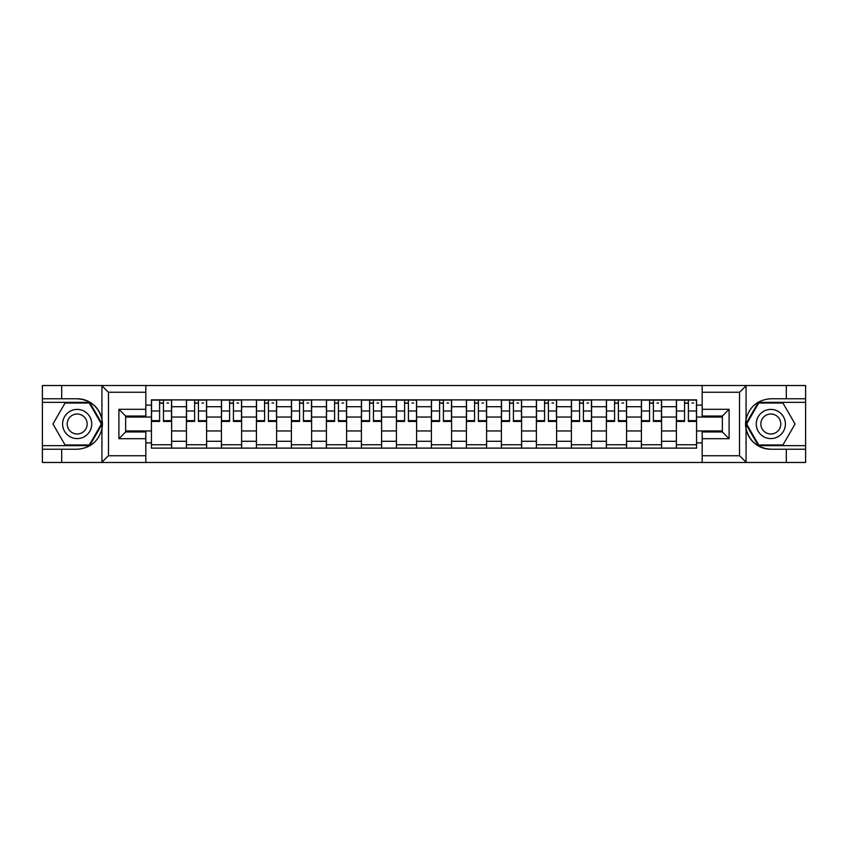 <?xml version="1.0" encoding="UTF-8"?>
<svg xmlns="http://www.w3.org/2000/svg" width="848" height="848" viewBox="0 0 848 848"><rect width="100%" height="100%" fill="white"/><g stroke="black" fill="none" stroke-linecap="round" stroke-linejoin="round"><path stroke-width="1.27" d="M738.746 462.478L805.6 462.478L805.6 402.355L758.324 402.355L745.827 424L758.324 445.645L805.6 445.645M145.824 462.478L702.176 462.478L702.176 431.961L722.369 431.961L722.369 416.039L702.176 416.039L702.176 385.522L145.824 385.522L145.824 416.039L125.631 416.039L125.631 431.961L145.824 431.961L145.824 462.478L101.537 462.478L108.47 455.747L145.824 455.747M101.537 462.478L42.4 462.478L42.4 449.239L61.692 449.239L61.692 462.478L109.254 462.478M109.254 385.522L42.4 385.522L42.4 445.645L89.676 445.645L102.173 424L89.676 402.355L42.4 402.355M702.176 385.522L805.6 385.522L805.6 398.761L786.308 398.761L786.308 385.522L738.746 385.522M186.422 448.115L186.422 406.722L171.614 406.722L171.614 448.115M171.614 406.722L171.614 399.885M186.422 406.722L186.422 399.885M206.615 399.885L206.615 448.115M221.423 448.115L221.423 399.885M241.616 399.885L241.616 448.115M256.414 448.115L256.414 399.885M276.607 399.885L276.607 448.115M291.415 448.115L291.415 399.885M311.608 399.885L311.608 448.115M326.416 448.115L326.416 399.885M346.599 399.885L346.599 448.115M361.407 448.115L361.407 399.885M381.6 399.885L381.6 448.115M396.408 448.115L396.408 399.885M416.601 399.885L416.601 448.115M431.399 448.115L431.399 399.885M451.592 399.885L451.592 448.115M466.4 448.115L466.4 399.885M486.593 399.885L486.593 448.115M501.401 448.115L501.401 399.885M521.584 399.885L521.584 448.115M536.392 448.115L536.392 399.885M556.585 399.885L556.585 448.115M571.393 448.115L571.393 399.885M591.586 399.885L591.586 448.115M606.384 448.115L606.384 399.885M626.577 399.885L626.577 448.115M641.385 448.115L641.385 399.885M661.578 399.885L661.578 448.115M676.386 448.115L676.386 399.885M676.386 430.954L661.578 430.954M641.385 430.954L626.577 430.954M606.384 430.954L591.586 430.954M571.393 430.954L556.585 430.954M536.392 430.954L521.584 430.954M501.401 430.954L486.593 430.954M466.4 430.954L451.592 430.954M431.399 430.954L416.601 430.954M396.408 430.954L381.6 430.954M361.407 430.954L346.599 430.954M326.416 430.954L311.608 430.954M291.415 430.954L276.607 430.954M256.414 430.954L241.616 430.954M221.423 430.954L206.615 430.954M186.422 430.954L171.614 430.954M676.386 417.046L661.578 417.046M641.385 417.046L626.577 417.046M606.384 417.046L591.586 417.046M571.393 417.046L556.585 417.046M536.392 417.046L521.584 417.046M501.401 417.046L486.593 417.046M466.4 417.046L451.592 417.046M431.399 417.046L416.601 417.046M396.408 417.046L381.6 417.046M361.407 417.046L346.599 417.046M326.416 417.046L311.608 417.046M291.415 417.046L276.607 417.046M256.414 417.046L241.616 417.046M221.423 417.046L206.615 417.046M186.422 417.046L171.614 417.046M125.631 430.954L151.432 430.954L151.432 417.046L125.631 417.046M145.824 405.153L151.432 405.153L151.432 417.046M722.369 417.046L696.568 417.046L696.568 399.885L151.432 399.885L151.432 405.153M696.568 405.153L702.176 405.153M702.176 442.847L696.568 442.847L696.568 430.954L722.369 430.954M151.432 430.954L151.432 448.115L696.568 448.115L696.568 442.847M151.432 442.847L145.824 442.847M696.568 417.046L696.568 430.954M171.614 444.755L151.432 444.755M159.615 403.245L163.431 403.245M206.615 444.755L186.422 444.755M194.616 403.245L198.432 403.245M241.616 444.755L221.423 444.755M229.607 403.245L233.423 403.245M276.607 444.755L256.414 444.755M264.608 403.245L268.424 403.245M311.608 444.755L291.415 444.755M299.609 403.245L303.414 403.245M346.599 444.755L326.416 444.755M334.6 403.245L338.416 403.245M381.6 444.755L361.407 444.755M369.601 403.245L373.417 403.245M416.601 444.755L396.408 444.755M404.591 403.245L408.407 403.245M451.592 444.755L431.399 444.755M439.593 403.245L443.409 403.245M486.593 444.755L466.4 444.755M474.583 403.245L478.399 403.245M521.584 444.755L501.401 444.755M509.584 403.245L513.4 403.245M556.585 444.755L536.392 444.755M544.586 403.245L548.391 403.245M591.586 444.755L571.393 444.755M579.576 403.245L583.392 403.245M626.577 444.755L606.384 444.755M614.577 403.245L618.393 403.245M661.578 444.755L641.385 444.755M649.568 403.245L653.384 403.245M696.568 444.755L676.386 444.755M684.569 403.245L688.385 403.245M163.431 420.65L171.508 420.65L171.508 421.424L163.431 421.424L163.431 400.108L171.508 400.108L167.024 400.108M171.508 420.65L171.508 400.108M159.615 403.023L163.431 403.023M167.024 403.023L168.593 403.023M164.099 400.108L151.538 400.108L151.538 421.424L159.615 421.424L159.615 400.108L158.947 400.108M198.432 420.65L206.499 420.65L206.499 421.424L198.432 421.424L198.432 400.108L206.499 400.108L202.015 400.108M206.499 420.65L206.499 400.108M194.616 403.023L198.432 403.023M202.015 403.023L203.584 403.023M199.1 400.108L186.539 400.108L186.539 421.424L194.616 421.424L194.616 400.108L193.938 400.108M233.423 420.65L241.5 420.65L241.5 421.424L233.423 421.424L233.423 400.108L241.5 400.108L237.016 400.108M241.5 420.65L241.5 400.108M229.607 403.023L233.423 403.023M237.016 403.023L238.585 403.023M234.101 400.108L221.529 400.108L221.529 421.424L229.607 421.424L229.607 400.108L228.939 400.108M61.692 449.239L77.168 449.239C90.206 448.263 98.453 441.479 101.93 428.887L101.93 419.113C98.453 406.521 90.206 399.737 77.168 398.761L42.4 398.761M42.4 449.239L42.4 445.645M145.824 392.253L108.47 392.253L101.537 385.522L61.692 385.522L61.692 398.761M101.537 385.522L145.824 385.522M77.168 398.761A25.239 25.239 0 0 1 101.93 428.887L101.93 462.277M125.631 416.039L118.9 409.308L145.824 409.308M145.824 438.692L118.9 438.692L125.631 431.961M746.463 385.522L739.53 392.253L702.176 392.253M786.308 398.761L770.832 398.761C757.794 399.737 749.547 406.521 746.07 419.113L746.07 428.887C749.547 441.479 757.794 448.263 770.832 449.239L805.6 449.239M805.6 398.761L805.6 402.355M702.176 455.747L739.53 455.747L746.463 462.478L786.308 462.478L786.308 449.239M746.463 462.478L702.176 462.478M770.832 449.239A25.239 25.239 0 0 1 746.07 419.113L746.07 385.723M722.369 431.961L729.1 438.692L702.176 438.692M702.176 409.308L729.1 409.308L722.369 416.039M62.593 424A14.586 14.586 0 0 0 77.168 438.586A14.586 14.586 0 0 0 91.754 424A14.586 14.586 0 0 0 77.168 409.414A14.586 14.586 0 0 0 62.593 424M67.193 424A9.985 9.985 0 0 0 77.168 433.985A9.985 9.985 0 0 0 87.153 424A9.985 9.985 0 0 0 77.168 414.015A9.985 9.985 0 0 0 67.193 424M89.284 403.023L101.389 424L89.284 444.977L65.063 444.977L52.947 424L65.063 403.023L89.284 403.023M756.246 424A14.586 14.586 0 0 0 770.832 438.586A14.586 14.586 0 0 0 785.407 424A14.586 14.586 0 0 0 770.832 409.414A14.586 14.586 0 0 0 756.246 424M760.847 424A9.985 9.985 0 0 0 770.832 433.985A9.985 9.985 0 0 0 780.807 424A9.985 9.985 0 0 0 770.832 414.015A9.985 9.985 0 0 0 760.847 424M782.937 403.023L795.053 424L782.937 444.977L758.716 444.977L746.611 424L758.716 403.023L782.937 403.023M268.424 420.65L276.501 420.65L276.501 421.424L268.424 421.424L268.424 400.108L276.501 400.108L272.007 400.108M276.501 420.65L276.501 400.108M264.608 403.023L268.424 403.023M272.007 403.023L273.586 403.023M269.092 400.108L256.531 400.108L256.531 421.424L264.608 421.424L264.608 400.108L263.929 400.108M303.414 420.65L311.492 420.65L311.492 421.424L303.414 421.424L303.414 400.108L311.492 400.108L307.008 400.108M311.492 420.65L311.492 400.108M299.609 403.023L303.414 403.023M307.008 403.023L308.577 403.023M304.093 400.108L291.532 400.108L291.532 421.424L299.609 421.424L299.609 400.108L298.931 400.108M338.416 420.65L346.493 420.65L346.493 421.424L338.416 421.424L338.416 400.108L346.493 400.108L342.009 400.108M346.493 420.65L346.493 400.108M334.6 403.023L338.416 403.023M342.009 403.023L343.578 403.023M339.083 400.108L326.522 400.108L326.522 421.424L334.6 421.424L334.6 400.108L333.932 400.108M373.417 420.65L381.483 420.65L381.483 421.424L373.417 421.424L373.417 400.108L381.483 400.108L377 400.108M381.483 420.65L381.483 400.108M369.601 403.023L373.417 403.023M377 403.023L378.568 403.023M374.085 400.108L361.524 400.108L361.524 421.424L369.601 421.424L369.601 400.108L368.922 400.108M408.407 420.65L416.485 420.65L416.485 421.424L408.407 421.424L408.407 400.108L416.485 400.108L412.001 400.108M416.485 420.65L416.485 400.108M404.591 403.023L408.407 403.023M412.001 403.023L413.57 403.023M409.086 400.108L396.514 400.108L396.514 421.424L404.591 421.424L404.591 400.108L403.924 400.108M443.409 420.65L451.486 420.65L451.486 421.424L443.409 421.424L443.409 400.108L451.486 400.108L446.991 400.108M451.486 420.65L451.486 400.108M439.593 403.023L443.409 403.023M446.991 403.023L448.56 403.023M444.076 400.108L431.515 400.108L431.515 421.424L439.593 421.424L439.593 400.108L438.914 400.108M478.399 420.65L486.476 420.65L486.476 421.424L478.399 421.424L478.399 400.108L486.476 400.108L481.993 400.108M486.476 420.65L486.476 400.108M474.583 403.023L478.399 403.023M481.993 403.023L483.561 403.023M479.078 400.108L466.517 400.108L466.517 421.424L474.583 421.424L474.583 400.108L473.915 400.108M513.4 420.65L521.478 420.65L521.478 421.424L513.4 421.424L513.4 400.108L521.478 400.108L516.983 400.108M521.478 420.65L521.478 400.108M509.584 403.023L513.4 403.023M516.983 403.023L518.563 403.023M514.068 400.108L501.507 400.108L501.507 421.424L509.584 421.424L509.584 400.108L508.917 400.108M548.391 420.65L556.468 420.65L556.468 421.424L548.391 421.424L548.391 400.108L556.468 400.108L551.984 400.108M556.468 420.65L556.468 400.108M544.586 403.023L548.391 403.023M551.984 403.023L553.553 403.023M549.069 400.108L536.508 400.108L536.508 421.424L544.586 421.424L544.586 400.108L543.907 400.108M583.392 420.65L591.469 420.65L591.469 421.424L583.392 421.424L583.392 400.108L591.469 400.108L586.986 400.108M591.469 420.65L591.469 400.108M579.576 403.023L583.392 403.023M586.986 403.023L588.554 403.023M584.071 400.108L571.499 400.108L571.499 421.424L579.576 421.424L579.576 400.108L578.908 400.108M618.393 420.65L626.471 420.65L626.471 421.424L618.393 421.424L618.393 400.108L626.471 400.108L621.976 400.108M626.471 420.65L626.471 400.108M614.577 403.023L618.393 403.023M621.976 403.023L623.545 403.023M619.061 400.108L606.5 400.108L606.5 421.424L614.577 421.424L614.577 400.108L613.899 400.108M653.384 420.65L661.461 420.65L661.461 421.424L653.384 421.424L653.384 400.108L661.461 400.108L656.977 400.108M661.461 420.65L661.461 400.108M649.568 403.023L653.384 403.023M656.977 403.023L658.546 403.023M654.062 400.108L641.501 400.108L641.501 421.424L649.568 421.424L649.568 400.108L648.9 400.108M688.385 420.65L696.462 420.65L696.462 421.424L688.385 421.424L688.385 400.108L696.462 400.108L691.968 400.108M696.462 420.65L696.462 400.108M684.569 403.023L688.385 403.023M691.968 403.023L693.547 403.023M689.053 400.108L676.492 400.108L676.492 421.424L684.569 421.424L684.569 400.108L683.901 400.108M641.385 406.722L626.577 406.722M606.384 406.722L591.586 406.722M571.393 406.722L556.585 406.722M536.392 406.722L521.584 406.722M501.401 406.722L486.593 406.722M466.4 406.722L451.592 406.722M431.399 406.722L416.601 406.722M396.408 406.722L381.6 406.722M361.407 406.722L346.599 406.722M326.416 406.722L311.608 406.722M291.415 406.722L276.607 406.722M256.414 406.722L241.616 406.722M221.423 406.722L206.615 406.722M676.386 406.722L661.578 406.722M641.385 441.278L626.577 441.278M606.384 441.278L591.586 441.278M571.393 441.278L556.585 441.278M536.392 441.278L521.584 441.278M501.401 441.278L486.593 441.278M466.4 441.278L451.592 441.278M431.399 441.278L416.601 441.278M396.408 441.278L381.6 441.278M361.407 441.278L346.599 441.278M326.416 441.278L311.608 441.278M291.415 441.278L276.607 441.278M256.414 441.278L241.616 441.278M221.423 441.278L206.615 441.278M186.422 441.278L171.614 441.278M676.386 441.278L661.578 441.278M163.431 411.004L171.508 411.004M151.538 420.65L159.615 420.65M151.538 411.004L159.615 411.004M198.432 411.004L206.499 411.004M186.539 420.65L194.616 420.65M186.539 411.004L194.616 411.004M233.423 411.004L241.5 411.004M221.529 420.65L229.607 420.65M221.529 411.004L229.607 411.004M101.93 419.113L101.93 385.723M108.47 392.253L108.47 455.747M118.9 438.692L118.9 409.308M746.07 428.887L746.07 462.277M739.53 455.747L739.53 392.253M729.1 409.308L729.1 438.692M268.424 411.004L276.501 411.004M256.531 420.65L264.608 420.65M256.531 411.004L264.608 411.004M303.414 411.004L311.492 411.004M291.532 420.65L299.609 420.65M291.532 411.004L299.609 411.004M338.416 411.004L346.493 411.004M326.522 420.65L334.6 420.65M326.522 411.004L334.6 411.004M373.417 411.004L381.483 411.004M361.524 420.65L369.601 420.65M361.524 411.004L369.601 411.004M408.407 411.004L416.485 411.004M396.514 420.65L404.591 420.65M396.514 411.004L404.591 411.004M443.409 411.004L451.486 411.004M431.515 420.65L439.593 420.65M431.515 411.004L439.593 411.004M478.399 411.004L486.476 411.004M466.517 420.65L474.583 420.65M466.517 411.004L474.583 411.004M513.4 411.004L521.478 411.004M501.507 420.65L509.584 420.65M501.507 411.004L509.584 411.004M548.391 411.004L556.468 411.004M536.508 420.65L544.586 420.65M536.508 411.004L544.586 411.004M583.392 411.004L591.469 411.004M571.499 420.65L579.576 420.65M571.499 411.004L579.576 411.004M618.393 411.004L626.471 411.004M606.5 420.65L614.577 420.65M606.5 411.004L614.577 411.004M653.384 411.004L661.461 411.004M641.501 420.65L649.568 420.65M641.501 411.004L649.568 411.004M688.385 411.004L696.462 411.004M676.492 420.65L684.569 420.65M676.492 411.004L684.569 411.004"/></g></svg>
